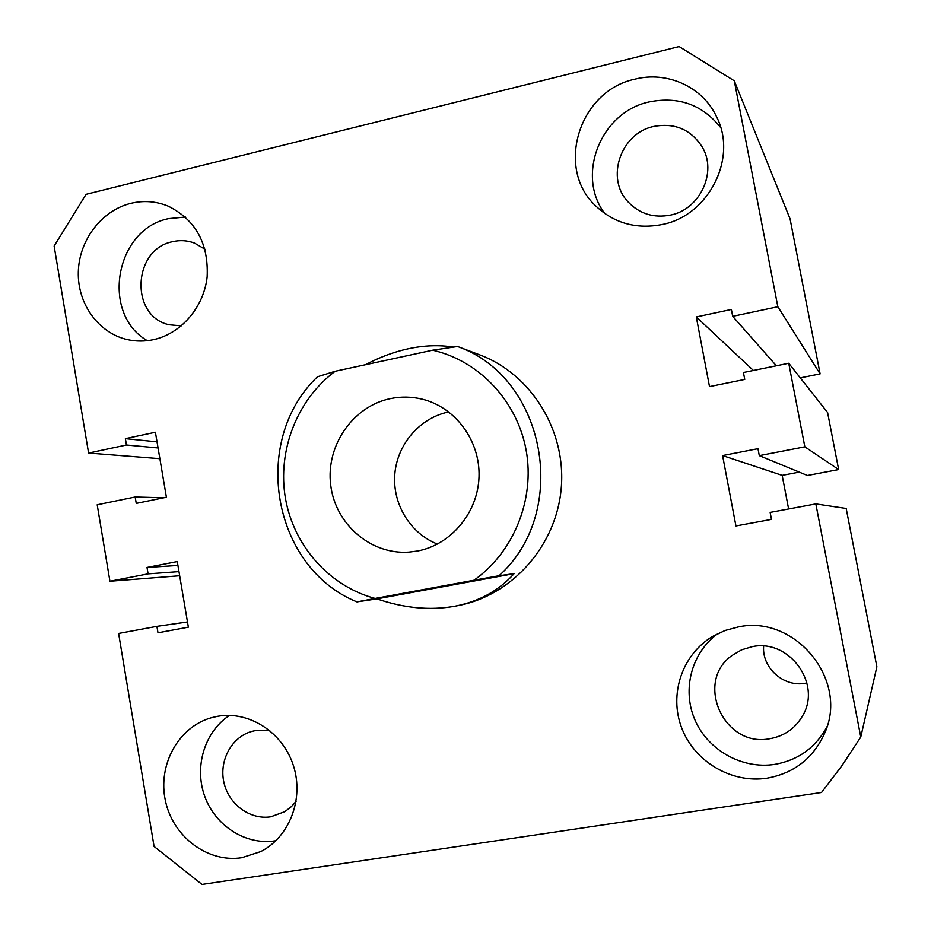 <?xml version="1.0" encoding="UTF-8"?>
<svg xmlns="http://www.w3.org/2000/svg" width="931" height="931" viewBox="0 0 931 931"><rect width="100%" height="100%" fill="white"/><g stroke="black" fill="none" stroke-linecap="round" stroke-linejoin="round"><path stroke-width="1.4" d="M455.596 606.069L458.308 605.546C512.271 595.351 556.435 545.613 561.242 488.135C566.304 430.681 531.264 374.146 479.826 354.897L457.587 346.495C545.741 377.427 570.738 511.585 499.016 575.742L514.145 573.636L376.915 598.877C403.938 608.118 429.703 610.596 454.2 606.337L455.596 606.069C479.407 601.368 498.923 590.557 514.145 573.636M767.016 778.2C794.399 773.184 813.717 757.962 824.947 732.546C848.758 679.479 794.702 614.623 738.411 626.912L725.074 630.485L712.681 636.397C682.225 654.446 668.795 694.223 681.632 727.798C694.235 761.453 731.37 783.693 767.016 778.2M718.092 633.464C691.698 652.352 681.76 689.301 694.805 719.628C707.688 750.014 741.937 769.472 774.65 764.398C798.228 760.208 815.684 747.616 827.031 726.634M662.337 224.487C708.84 215.526 738.05 157.723 716.416 116.468C702.486 86.723 667.038 70.791 634.861 79.182C578.791 90.819 555.051 168.802 595.887 206.065C614.379 223.37 636.525 229.503 662.337 224.487M720.687 127.582C702.381 104.644 678.536 96.091 649.163 101.921C600.716 112.046 575.695 175.563 604.801 213.525M153.918 339.559C181.359 333.426 203.936 306.997 207.148 276.821C208.684 243.538 195.754 219.995 168.336 206.193C156.199 201.224 143.7 200.27 130.817 203.342C101.63 210.464 79.065 240.175 78.32 271.968C77.401 303.762 98.453 333.065 127.326 339.582C136.112 341.549 144.968 341.549 153.918 339.559M185.397 217.028L168.674 218.622C115.176 229.038 100.432 313.805 147.307 340.676M241.792 857.707L260.727 851.597C289.553 837.027 304.193 798.717 293.405 765.608C282.884 732.394 249.182 710.69 217.807 716.276L211.337 717.754C178.38 726.96 157.525 764.979 165.427 800.811C172.91 836.736 207.753 863.049 241.792 857.707M229.503 715.404C204.692 731.58 193.974 766.632 204.68 796.18C215.201 825.809 245.691 845.418 275.006 840.856L275.902 840.716M296.128 801.312L291.45 806.583L284.828 811.657L270.886 816.766C250.288 820.106 228.991 804.593 224.034 782.924C218.832 761.314 230.958 737.992 250.753 731.708L256.13 730.393L269.757 730.556M181.312 325.85L169.291 324.768C129.746 316.575 132.47 249.205 172.619 241.676C180.09 239.942 187.387 240.407 194.498 243.072L204.983 249.229M653.806 126.441C674.766 122.601 690.907 129.456 702.218 147.005C717.452 172.06 700.007 209.394 670.599 215.061C653.748 218.273 639.585 213.897 628.099 201.911C605.301 178.38 620.628 133.11 653.806 126.441M806.909 682.958L805.28 683.273C783.634 687.427 761.756 667.748 763.641 646.126M752.341 646.638C789.057 638.666 822.108 683.657 802.603 715.788C795.249 728.473 784.309 736.107 769.786 738.714C723.864 748.058 694.189 681.632 732.138 655.424L741.67 649.803L752.341 646.638M202.015 884.45L821.538 792.467L842.066 765.491L860.768 737.038L815.835 503.915L770.146 512.411L771.473 519.393L735.932 525.957L722.584 455.573L757.974 448.695L759.3 455.643L804.838 446.833L788.732 363.253L743.427 372.516L744.742 379.429L709.503 386.609L696.295 316.936L731.382 309.453L732.697 316.331L777.839 306.741L734.291 80.811L679.13 46.55L86.083 194.323L54.126 246.04L88.585 453.048L126.453 445.018L125.382 438.652L155.407 432.252L166.405 497.247L136.252 503.392L135.181 497.003L97.196 504.777L109.928 581.247L148.087 573.868L147.017 567.445L177.274 561.568L188.365 627.18L157.991 632.801L156.908 626.354L118.621 633.464L154.081 846.454L202.015 884.45M187.48 621.966L156.908 626.354M177.926 565.454L147.017 567.445M178.973 571.611L148.087 573.868M179.671 575.754L109.928 581.247M163.786 497.782L135.181 497.003M157.036 441.853L125.382 438.652M158.072 447.962L126.453 445.018M159.888 458.692L88.585 453.048M777.839 306.741L820.106 373.878L790.07 218.89L734.291 80.811M776.373 365.778L732.697 316.331M820.106 373.878L800.276 377.893M753.412 370.48L696.295 316.936M759.3 455.643L807.433 475.485L838.645 469.561L827.589 412.503L788.732 363.253M838.645 469.561L804.838 446.833M788.615 508.978L782.168 475.369L722.584 455.573M782.168 475.369L799.264 472.122M860.768 737.038L876.874 666.794L846.186 508.466L815.835 503.915M417.402 551.036C451.128 544.798 478.069 512.504 479.023 476.556C480.21 440.607 455.271 407.056 422.022 399.12C411.467 396.594 400.9 396.431 390.298 398.631C352.802 406.358 325.792 445.705 330.668 484.772C335.079 523.909 370.585 554.888 408.884 552.118L417.402 551.036M448.812 411.921L448.474 411.991C419.846 417.903 397.258 444.192 394.825 474.019C392.277 503.846 410.199 533.51 437.465 544.065M365.418 364.731C379.685 357.201 393.918 351.895 408.139 348.799C423.803 345.389 438.932 344.807 453.513 347.077M335.16 371.271C297.024 399.76 277.229 450.72 285.445 498.318C293.707 545.903 329.481 586.344 375.146 598.435L473.972 580.234C513.749 552.258 535.127 499.33 526.12 450.127C517.136 400.924 478.895 360.588 432.624 350.196L335.16 371.271L317.471 376.776C250.358 440.549 271.887 567.363 356.934 601.892L376.915 598.877M470.446 351.371L472.296 352.046M356.934 601.892L375.146 598.435M473.972 580.234L499.016 575.742M432.624 350.196L457.587 346.495"/></g></svg>
